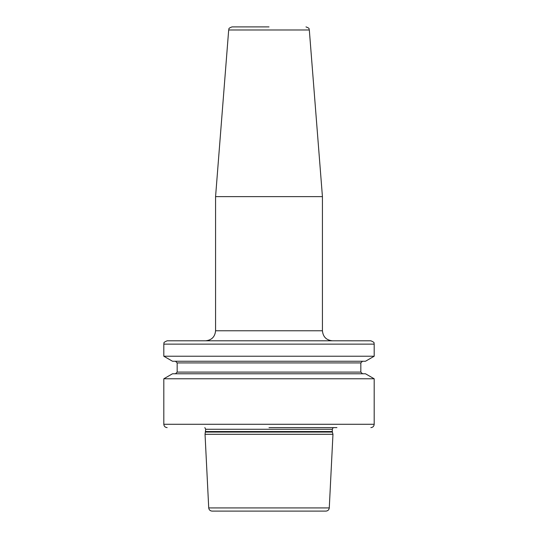 <?xml version="1.0" encoding="UTF-8"?>
<svg xmlns="http://www.w3.org/2000/svg" width="538" height="538" viewBox="0 0 538 538"><rect width="100%" height="100%" fill="white"/><g stroke="black" fill="none" stroke-linecap="round" stroke-linejoin="round"><path stroke-width="0.81" d="M269 340.796L167.15 340.796C162.005 342.968 164.655 343.224 163.814 344.132L374.186 344.132C373.345 343.224 375.995 342.968 370.85 340.796L269 340.796M163.814 356.23L172.503 361.247L365.497 361.247L374.186 356.23L163.814 356.23L163.814 344.132M269 373.769L172.503 373.769L163.814 378.786L374.186 378.786L365.497 373.769L269 373.769M336.936 427.616L269 427.616M205.637 432.061L332.363 432.061L332.961 434.294L205.039 434.294L205.704 429.27L204.83 427.616M208.724 507.926L329.276 507.926C329 509.869 327.891 510.925 325.941 511.1L212.059 511.1C210.109 510.925 209 509.869 208.724 507.926L205.039 434.294M269 511.1L223.66 511.1M269 26.9L232.012 26.9C227.372 28.575 229.457 29.065 228.684 29.98L215.57 196.619L322.43 196.619L309.316 29.98L228.684 29.98M362.498 373.769L360.83 372.101L177.17 372.101L177.17 362.921L360.83 362.921L362.498 361.247M374.186 378.786L374.186 424.28L163.814 424.28C164.009 426.304 165.126 427.421 167.15 427.616M205.704 429.27L332.296 429.27L333.17 427.616M332.296 429.27L332.296 431.537L205.704 431.537M205.556 340.796C211.636 340.204 214.978 336.862 215.57 330.776L322.43 330.776L322.43 196.619M374.186 356.23L374.186 344.132M177.17 362.921L175.502 361.247M177.17 372.101L175.502 373.769M374.186 424.28C373.991 426.304 372.874 427.421 370.85 427.616M332.296 431.537L332.363 432.061M329.276 507.926L332.961 434.294M309.316 29.98C308.543 29.065 310.628 28.575 305.988 26.9M322.43 330.776C323.022 336.862 326.364 340.204 332.444 340.796M215.57 330.776L215.57 196.619M163.814 424.28L163.814 378.786M360.83 372.101L360.83 362.921"/></g></svg>
